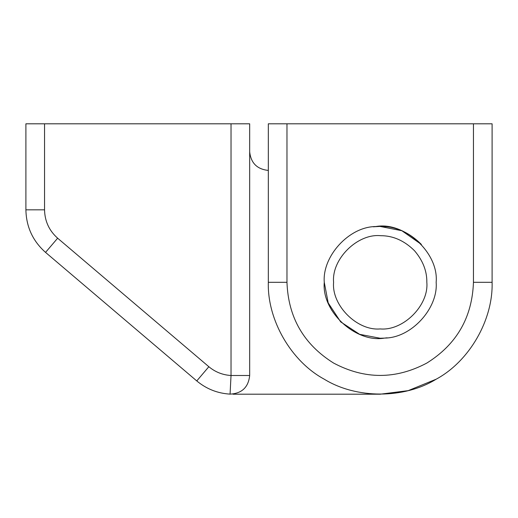 <?xml version="1.0" encoding="UTF-8"?>
<svg xmlns="http://www.w3.org/2000/svg" width="518" height="518" viewBox="0 0 518 518"><rect width="100%" height="100%" fill="white"/><g stroke="black" fill="none" stroke-linecap="round" stroke-linejoin="round"><path stroke-width="0.78" d="M426.832 282.31C426.994 271.102 422.895 260.586 414.529 250.751C404.403 240.676 393.097 235.658 380.62 235.69C357.498 233.359 331.475 259.065 333.592 282.31C331.507 305.374 357.148 331.015 380.212 328.93C403.276 331.015 428.917 305.374 426.832 282.31M373.271 226.8L380.698 226.366C395.674 226.327 409.239 232.349 421.393 244.444L401.845 230.717L379.726 226.366M386.117 226.677L380.698 226.366M380.212 226.366L376.521 226.489M375.88 226.534L374.171 226.696M380.212 338.254L379.726 338.254M45.545 252.389L57.647 238.202L208.845 366.718L196.769 380.931C206.429 388.966 217.528 393.363 230.07 394.127C217.528 393.363 206.429 388.966 196.769 380.931L45.545 252.389C32.809 241.058 26.256 226.865 25.9 209.822L25.9 123.802L249.676 123.802L249.676 375.498C248.426 387.276 241.893 393.479 230.07 394.127L231.028 375.498L231.028 123.802M436.156 379.208L408.165 390.65L380.212 394.198L232.945 394.198M268.324 170.422C257.077 169.237 250.861 163.021 249.676 151.774M331.416 309.673L331.76 310.276M375.822 226.541C404.176 221.328 438.94 252.674 436.156 282.31C438.28 308.126 411.545 337.989 384.602 338.079C356.248 343.292 321.484 311.946 324.268 282.31C322.144 256.494 348.879 226.631 375.822 226.541M324.268 282.31L328.198 302.9L340.656 321.866L359.621 334.324L380.212 338.254L383.903 338.131M384.699 338.073L387.153 337.82M268.324 123.802L492.1 123.802L492.1 282.31C493.201 319.975 469.321 361.331 436.156 379.208C404.092 398.996 356.332 398.996 324.268 379.208C291.103 361.331 267.223 319.975 268.324 282.31L268.324 123.802M25.9 209.822L44.548 209.822C44.788 221.186 49.152 230.646 57.647 238.202M44.548 123.802L44.548 209.822M208.845 366.718C215.281 372.066 222.675 374.993 231.028 375.498L249.676 375.498M268.324 282.31L286.972 282.31C288.235 317.469 303.775 344.386 333.592 363.06C364.672 379.545 395.752 379.545 426.832 363.06C456.649 344.386 472.189 317.469 473.452 282.31L473.452 123.802M286.972 123.802L286.972 282.31M492.1 282.31L473.452 282.31"/></g></svg>
